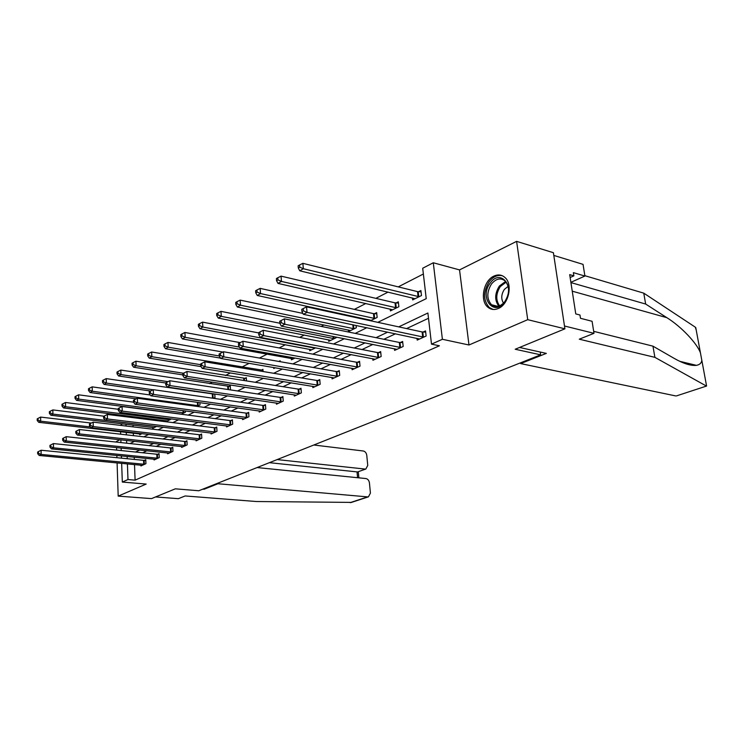 <?xml version="1.0" encoding="UTF-8"?>
<svg xmlns="http://www.w3.org/2000/svg" width="744" height="744" viewBox="0 0 744 744"><rect width="100%" height="100%" fill="white"/><g stroke="black" fill="none" stroke-linecap="round" stroke-linejoin="round"><path stroke-width="1.12" d="M493.951 276.08C483.442 280.553 479.555 300.892 487.962 307.281C490.984 309.718 494.435 310.127 498.313 308.49C508.626 304.473 513.034 284.459 505.083 277.614C501.856 274.713 498.145 274.192 493.951 276.08M377.822 322.338L426.228 298.651L422.704 268.249L433.287 262.762L442.392 339.283L431.501 344.137L427.893 313.01L398.738 326.876M459.541 269.905L468.98 344.993L527.719 319.678L564.91 328.829L553.396 252.7L516.606 241.363L459.541 269.905L433.287 262.762M119.951 439.732L116.371 441.527L116.39 442.094M120.351 425.354L122.528 423.82M423.373 273.997L398.254 286.877M388.08 292.094L375.869 298.353M365.834 303.496L354.386 309.365M344.5 314.442L343.579 314.907M324.003 324.951L321.176 326.402M304.315 335.042L299.72 337.404M285.38 344.751L279.158 347.941M267.161 354.098L259.442 358.05M249.156 363.323L241.819 367.09M230.389 372.949L225.395 375.515M212.356 382.193L209.538 383.644M195.021 391.084L194.221 391.493M142.829 417.84L141.221 418.667M527.719 319.678L516.606 241.363M116.576 447.581L116.659 450.092M116.836 455.421L116.91 457.709M117.087 462.88L118.194 496.118L146.187 484.065L122.314 482.066L121.663 463.317M564.91 328.829L515.201 349.243L540.646 354.823L198.76 490.752L175.324 488.827L151.506 498.61L118.194 496.118M540.646 354.823L540.246 352.042M133.018 425.075L133.092 426.87M133.325 433.166L133.418 435.64M133.632 441.238L133.65 441.787M139.667 433.892L139.695 434.775L142.002 433.64M152.669 427.428L152.715 428.349L156.593 426.424M166.098 420.751L166.145 421.709L171.418 418.918M181.294 414.222L185.47 412.157L185.405 410.939M197.095 406.41L199.987 404.987L199.857 402.644M213.491 398.31L214.997 397.566L214.784 393.985M213.844 393.846L213.165 394.181M230.51 389.903L230.249 385.662L228.622 386.471M246.524 380.909L246.301 377.654L244.609 378.491M263.078 371.516L262.93 369.359L261.172 370.233M273.708 367.517L273.783 368.522L275.28 367.778M280.228 361.696L280.153 360.756L278.786 361.445M291.322 358.422L291.434 359.798L295.024 358.022M309.616 349.299L309.737 350.75L315.605 347.857M328.616 339.831L328.746 341.357L336.251 337.655L336.204 337.069M348.35 329.983L348.499 331.601L356.302 327.741L356.078 325.454M370.475 320.738L377.152 317.437L376.659 312.61L374.464 313.708M368.931 320.413L368.866 319.743M390.219 309.076L390.405 310.89L398.858 306.714L398.328 301.804L396.041 302.947M412.446 297.963L412.669 299.897L421.476 295.545L420.899 290.541L418.509 291.732M134.515 464.544L135.101 480.15L439.425 345.793L431.501 344.137M428.507 318.265L406.587 328.578M395.51 333.786L383.848 339.273M372.921 344.416L362.049 349.531M351.261 354.609L341.115 359.389M330.476 364.393L321.008 368.847M310.499 373.795L301.673 377.943M291.304 382.825L283.064 386.703M272.834 391.521L265.152 395.129M255.043 399.891L247.892 403.257M237.913 407.954L231.245 411.088M221.387 415.729L215.183 418.649M205.456 423.224L199.68 425.94M190.064 430.469L184.698 432.989M175.203 437.463L170.218 439.806M160.834 444.224L156.212 446.4M146.94 450.752L142.662 452.771M134.236 457.16L134.32 459.42M140.895 465.149L140.923 465.958L145.926 463.67L145.768 459.727L144.41 460.35M154.027 459.132L154.064 459.969L159.225 457.616L159.049 453.608L157.654 454.259M167.586 452.919L167.623 453.784L172.961 451.357L172.766 447.293L171.325 447.962M181.592 446.493L181.638 447.404L187.153 444.893L186.939 440.774L185.442 441.462M196.063 439.862L196.118 440.811L201.819 438.216L201.587 434.031L200.043 434.738M211.036 432.999L211.091 433.985L216.988 431.306L216.737 427.056L215.137 427.791M226.52 425.894L226.576 426.935L232.686 424.154L232.407 419.839L230.761 420.602M242.544 418.537L242.618 419.625L248.933 416.742L248.645 412.362L246.934 413.153M259.154 410.911L259.228 412.055L265.775 409.07L265.459 404.624L263.683 405.434M276.359 403.016L276.452 404.215L283.241 401.118L282.897 396.589L281.055 397.436M294.206 394.813L294.308 396.078L301.357 392.869L300.985 388.266L299.079 389.14M312.731 386.303L312.843 387.633L320.162 384.295L319.762 379.617L317.781 380.528M331.973 377.459L332.103 378.863L339.71 375.394L339.273 370.633L337.209 371.582M351.977 368.261L352.117 369.74L360.022 366.141L359.557 361.296L357.408 362.282M372.772 358.692L372.93 360.254L381.161 356.506L380.658 351.577L378.426 352.61M394.432 348.722L394.608 350.387L403.183 346.481L402.634 341.459L400.309 342.528M416.984 338.325L417.189 340.101L426.126 336.028L425.54 330.922L423.113 332.029M468.98 344.993L442.392 339.283M135.101 480.15L127.977 479.536L122.314 482.066M130.014 443.564L134.571 441.341M143.806 436.821L148.726 434.412M158.081 429.837L163.373 427.242M172.859 422.601L178.551 419.821M188.158 415.124L194.286 412.12M204.014 407.359L210.608 404.141M220.466 399.314L227.543 395.854M237.531 390.963L245.129 387.252M255.257 382.295L263.413 378.305M273.68 373.283L282.432 369.005M292.838 363.909L302.222 359.315M312.787 354.153L322.849 349.224M333.554 343.988L344.36 338.706M355.214 333.396L366.801 327.723M125.987 424.238L126.052 426.033M126.285 432.357L126.378 434.84M126.573 440.457L126.675 443.21M121.486 458.155L121.412 455.877M121.225 450.566L121.133 448.055M120.947 442.587L120.853 439.834M120.658 434.198L120.575 431.706M127.15 456.453L127.233 458.723M127.419 463.865L127.977 479.536M387.68 332.131L376.036 337.674M365.127 342.854L354.265 348.025M343.505 353.14L333.377 357.957M322.757 363.007L313.317 367.499M302.836 372.484L294.029 376.669M283.678 381.588L275.466 385.494M265.255 390.349L257.601 393.995M247.529 398.784L240.396 402.178M230.445 406.912L223.795 410.065M213.974 414.743L207.79 417.682M198.09 422.294L192.343 425.029M182.764 429.586L177.416 432.125M167.958 436.626L162.992 438.988M153.645 443.433L149.042 445.619M139.807 450.008L135.538 452.036M143.722 464.275L143.564 460.331L41.087 450.241L41.143 454.426L144.578 464.293M38.446 453.282L38.418 451.608L37.646 452.027L37.665 453.701L38.446 453.282L41.143 454.426L39.2 455.468L142.271 465.344M143.564 460.331L145.796 460.341M41.087 450.241L38.418 451.608M37.665 453.701L39.2 455.468M91.317 423.066L40.613 417.086L40.669 421.197L38.744 422.322L141.025 434.115M90.368 426.944L40.669 421.197L37.991 420.062L37.972 418.416L37.2 418.863L37.219 420.509L37.991 420.062M38.744 422.322L37.219 420.509M37.972 418.416L40.613 417.086M504.571 302.166C493.625 317.242 478.959 297.107 490.231 283.055C500.786 267.756 516.206 287.696 504.571 302.166M491.505 283.948C486.632 292.048 486.623 298.976 491.505 304.742C495.885 307.858 500.312 306.826 504.795 301.646C509.659 293.787 509.798 286.914 505.213 281.018C500.684 277.549 496.118 278.526 491.505 283.948M508.143 286.356L504.386 289.388C501.224 294.326 500.926 298.911 503.502 303.143M502.405 275.773C497.587 274.638 493.179 276.601 489.18 281.66C483.126 291.741 483.144 300.344 489.236 307.486L493.133 309.458M202.814 489.143L204.061 489.245L217.946 483.74L367.694 496.89L368.429 496.834L370.419 493.114L369.433 482.893C369.015 480.438 367.852 478.996 365.946 478.559L257.099 467.558M217.946 483.74L217.908 483.144M351.475 502.395L256.373 501.521L185.182 495.96L178.346 498.675L155.552 496.946M358.004 471.798L365.853 469.008L367.75 465.409L366.773 455.328C366.364 452.901 365.202 451.459 363.305 450.994L313.819 445.005M365.034 469.064L277.168 459.578M204.061 489.245L204.033 488.659M357.585 477.713L357.036 471.901L269.384 462.675M676.705 395.827L706.586 386.034L706.456 385.299M593.675 331.331L652.953 346.155L674.083 358.32C683.271 363.574 690.72 365.918 696.412 365.351C699.704 364.727 701.499 363.053 701.825 360.329L700.439 352.87C697.193 343.579 681.327 326.607 666.829 317.66L645.653 304.045L570.918 282.59M652.953 346.155L654.897 357.353L579.269 339.19L593.991 333.331L564.482 326.002L553.815 255.424L583.054 264.371L584.905 276.052L573.364 272.639L573.866 275.847L569.69 274.62L575.763 313.912L579.967 315.01L580.478 318.293L592.085 321.287L593.991 333.331M706.149 385.922L654.897 357.353M570.881 282.311L584.905 276.052M696.207 330.02L695.268 327.146L643.765 293.155L645.653 304.045M643.765 293.155L584.849 275.689M520.53 362.821L520.642 363.593L675.664 395.92M519.554 347.457L546.338 353.391L520.642 363.593M570.136 277.521L573.866 275.847M156.975 458.23L156.798 454.231L53.429 443.573L53.503 447.823L157.83 458.248M50.759 446.66L50.731 444.959L49.932 445.396L49.96 447.088L50.759 446.66L53.503 447.823L51.494 448.902L155.45 459.336M156.798 454.231L159.077 454.249M53.429 443.573L50.731 444.959M49.96 447.088L51.494 448.902M170.646 451.989L170.46 447.935L66.207 436.672L66.3 440.987L171.52 452.017M63.51 439.806L63.473 438.077L62.645 438.523L62.682 440.253L63.51 439.806L66.3 440.987L64.216 442.103L169.055 453.133M170.46 447.935L172.803 447.953M66.207 436.672L63.473 438.077M62.682 440.253L64.216 442.103M103.965 416.203L52.843 409.916L52.917 414.092L50.927 415.245L154.082 427.67M156.445 426.507L52.917 414.092L50.201 412.929L50.174 411.255L49.374 411.72L49.402 413.394L50.201 412.929M50.927 415.245L49.402 413.394M50.174 411.255L52.843 409.916M118.259 409.265L65.5 402.495L65.593 406.736L63.528 407.926L167.558 421.011M169.995 419.802L65.593 406.736L62.822 405.554L62.794 403.853L61.966 404.336L62.003 406.038L62.822 405.554M63.528 407.926L62.003 406.038M62.794 403.853L65.5 402.495M184.782 445.544L184.568 441.434L79.441 429.53L79.543 433.91L185.656 445.572M76.706 432.701L76.669 430.953L75.804 431.418L75.851 433.166L76.706 432.701L79.543 433.91L77.395 435.063L183.117 446.735M184.568 441.434L186.977 441.452M79.441 429.53L76.669 430.953M75.851 433.166L77.395 435.063M199.383 438.886L199.16 434.71L93.14 422.127L93.27 426.582L200.275 438.913M90.377 425.354L90.331 423.569L89.438 424.052L89.485 425.828L90.377 425.354L93.27 426.582L91.038 427.772L197.644 440.113M199.16 434.71L201.624 434.738M93.14 422.127L90.331 423.569M89.485 425.828L91.038 427.772M214.486 431.994L214.244 427.754L107.35 414.454L107.489 418.984L215.388 432.032M104.551 417.728L104.495 415.915L103.574 416.417L103.63 418.23L104.551 417.728L107.489 418.984L105.174 420.221L212.672 433.268M214.244 427.754L216.774 427.791M107.35 414.454L104.495 415.915M103.63 418.23L105.174 420.221M133.539 402.178L78.604 394.813L78.706 399.119L76.576 400.356L181.48 414.129M183.991 412.892L78.706 399.119L75.897 397.919L75.851 396.199L75.005 396.692L75.042 398.412L75.897 397.919M76.576 400.356L75.042 398.412M75.851 396.199L78.604 394.813M150.307 394.999L92.172 386.861L92.293 391.232L90.08 392.516L136.254 398.812M198.453 405.74L92.293 391.232L89.429 390.014L89.382 388.256L88.499 388.777L88.545 390.526L89.429 390.014M90.08 392.516L88.545 390.526M89.382 388.256L92.172 386.861M214.793 394.199L106.225 378.622L106.364 383.067L104.076 384.397L150.595 391.028M153.059 389.772L106.364 383.067L103.453 381.821L103.397 380.035L102.486 380.575L102.542 382.351L103.453 381.821M104.076 384.397L102.542 382.351M103.397 380.035L106.225 378.622M230.119 424.871L229.85 420.555L122.081 406.503L122.248 411.107L231.031 424.908M119.254 409.823L119.189 407.982L118.231 408.502L118.296 410.335L119.254 409.823L122.248 411.107L119.849 412.381L228.222 426.182M229.85 420.555L232.453 420.602M122.081 406.503L119.189 407.982M118.296 410.335L119.849 412.381M230.305 386.499L120.807 370.075L120.965 374.595L118.584 375.971L165.689 382.993M168.005 381.653L120.965 374.595L117.998 373.321L117.933 371.516L116.985 372.065L117.05 373.869L117.998 373.321M118.584 375.971L117.05 373.869M117.933 371.516L120.807 370.075M246.311 417.486L246.013 413.106L137.38 398.245L137.566 402.923L247.222 417.524M134.515 401.611L134.441 399.742L133.446 400.281L133.52 402.151L134.515 401.611L137.566 402.923L135.073 404.252L244.311 418.853M246.013 413.106L248.691 413.162M137.38 398.245L134.441 399.742M133.52 402.151L135.073 404.252M246.357 378.519L135.929 361.212L136.106 365.797L133.641 367.229L182.838 374.902M183.508 373.246L136.106 365.797L133.092 364.504L133.018 362.663L132.041 363.239L132.107 365.081L133.092 364.504M133.641 367.229L132.107 365.081M133.018 362.663L135.929 361.212M263.078 409.842L262.762 405.387L153.264 389.661L153.469 394.422L263.999 409.879M150.372 393.092L150.288 391.186L149.256 391.744L149.33 393.641L150.372 393.092L153.469 394.422L150.883 395.808L260.986 411.255M262.762 405.387L265.515 405.452M153.264 389.661L150.288 391.186M149.33 393.641L150.883 395.808M262.995 370.261L151.637 352.005L151.841 356.674L149.274 358.152L201.047 366.606M200.601 364.681L151.841 356.674L148.763 355.344L148.688 353.474L147.665 354.079L147.74 355.948L148.763 355.344M149.274 358.152L147.74 355.948M148.688 353.474L151.637 352.005M280.46 401.909L280.116 397.389L169.781 380.742L170.013 385.587L281.399 401.955M166.851 384.229L166.758 382.286L165.68 382.872L165.773 384.806L166.851 384.229L170.013 385.587L167.316 387.029L278.275 403.378M280.116 397.389L282.962 397.454M169.781 380.742L166.758 382.286M165.773 384.806L167.316 387.029M222.875 352.052L167.958 342.435L168.181 347.178L165.521 348.731L220.531 358.124M219.22 355.967L168.181 347.178L165.047 345.83L164.963 343.933L163.894 344.556L163.987 346.453L165.047 345.83M165.521 348.731L163.987 346.453M164.963 343.933L167.958 342.435M298.502 393.688L298.13 389.084L186.958 371.47L187.218 376.39L299.441 393.734M183.991 375.004L183.889 373.032L182.773 373.637L182.875 375.608L183.991 375.004L187.218 376.39L184.41 377.887L296.205 395.213M298.13 389.084L301.06 389.168M186.958 371.47L183.889 373.032M182.875 375.608L184.41 377.887M240.21 342.631L184.921 332.484L185.182 337.32L182.41 338.92L293.303 358.878M239.456 347.104L185.182 337.32L181.982 335.935L181.889 334.01L180.783 334.651L180.876 336.586L181.982 335.935M182.41 338.92L180.876 336.586M181.889 334.01L184.921 332.484M317.223 385.141L316.823 380.472L204.842 361.807L205.13 366.82L318.181 385.197M201.838 365.406L201.726 363.398L200.564 364.03L200.675 366.029L201.838 365.406L205.13 366.82L202.21 368.382L314.814 386.741M316.823 380.472L319.846 380.556M204.842 361.807L201.726 363.398M200.675 366.029L202.21 368.382M258.633 332.912L202.582 322.133L202.861 327.053L199.978 328.727L311.68 349.792M315.01 348.155L202.861 327.053L199.615 325.639L199.504 323.677L198.35 324.347L198.462 326.309L199.615 325.639M199.978 328.727L198.462 326.309M199.504 323.677L202.582 322.133M336.679 376.269L336.242 371.516L223.479 351.745L223.795 356.85L337.646 376.334M220.438 355.399L220.317 353.353L219.099 354.014L219.229 356.06L220.438 355.399L223.795 356.85L220.754 358.478L334.14 377.933M336.242 371.516L339.357 371.619M223.479 351.745L220.317 353.353M219.229 356.06L220.754 358.478M279.846 323.231L220.977 311.355L221.293 316.358L218.29 318.097L330.764 340.361M334.223 338.659L221.293 316.358L217.973 314.917L217.843 312.917L216.653 313.615L216.774 315.614L217.973 314.917M218.29 318.097L216.774 315.614M217.843 312.917L220.977 311.355M356.897 367.052L356.432 362.216L242.916 341.245L243.26 346.453L357.883 367.118M239.838 344.974L239.698 342.891L238.433 343.57L238.573 345.653L239.838 344.974L243.26 346.453L240.089 348.146L354.237 368.773M356.432 362.216L359.659 362.328M242.916 341.245L239.698 342.891M238.573 345.653L240.089 348.146M302.91 313.41L240.154 300.111L240.498 305.207L237.364 307.021L350.591 330.569M354.191 328.792L240.498 305.207L237.113 303.738L236.973 301.692L235.727 302.427L235.857 304.463L237.113 303.738M237.364 307.021L235.857 304.463M236.973 301.692L240.154 300.111M377.943 357.455L377.441 352.535L263.199 330.289L263.59 335.591L378.928 357.529M260.093 334.084L259.935 331.954L258.614 332.67L258.763 334.791L260.093 334.084L263.59 335.591L260.27 337.367L375.143 359.25M377.441 352.535L380.77 352.656M263.199 330.289L259.935 331.954M258.763 334.791L260.27 337.367M376.78 313.791L373.479 313.624L260.158 288.384L260.53 293.573L257.266 295.47L371.219 320.376M374.948 318.525L260.53 293.573L257.08 292.067L256.931 289.993L255.62 290.755L255.769 292.829L257.08 292.067M257.266 295.47L255.769 292.829M256.931 289.993L260.158 288.384M399.853 347.457L399.314 342.454L284.394 318.841L284.822 324.254L400.849 347.541M281.251 322.701L281.083 320.534L279.697 321.287L279.865 323.445L281.251 322.701L284.822 324.254L281.353 326.104L396.905 349.336M399.314 342.454L402.755 342.593M284.394 318.841L281.083 320.534M279.865 323.445L281.353 326.104M398.459 303.041L395.045 302.845L281.046 276.136L281.464 281.427L278.042 283.408L392.674 309.774M396.571 307.849L281.464 281.427L277.931 279.884L277.763 277.772L276.405 278.572L276.563 280.683L277.931 279.884M278.042 283.408L276.563 280.683M277.763 277.772L281.046 276.136M422.685 337.041L422.108 331.945L306.556 306.872L307.021 312.387L423.699 337.134M303.375 310.797L303.189 308.593L301.748 309.374L301.924 311.578L303.375 310.797L307.021 312.387L303.394 314.321L419.579 339.004M422.108 331.945L425.67 332.103M306.556 306.872L303.189 308.593M301.924 311.578L303.394 314.321M421.048 291.834L417.514 291.629L302.882 263.339L303.338 268.724L299.767 270.797L415.031 298.725M419.086 296.726L303.338 268.724L299.73 267.152L299.553 264.994L298.13 265.831L298.307 267.979L299.73 267.152M299.767 270.797L298.307 267.979M299.553 264.994L302.882 263.339M144.317 464.293L144.159 460.35M498.778 306.156C494.5 300.288 494.695 293.582 499.364 286.049L505.604 281.418M506.19 282.116L500.321 286.533C495.848 293.713 495.616 300.148 499.633 305.84M350.154 502.637L367.694 496.89M676.389 395.929L706.586 386.034L701.825 360.329M700.439 352.87L695.761 327.602M572.248 291.183L666.829 317.66M157.57 458.258L157.393 454.259M171.25 452.017L171.064 447.962M169.678 418.695L169.734 419.802M169.083 418.621L169.13 419.765M185.386 445.572L185.182 441.462M199.997 438.913L199.773 434.738M215.109 432.032L214.867 427.791M183.619 410.707L183.731 412.892M183.005 410.623L183.126 412.846M198.006 402.383L198.192 405.74M197.393 402.299L197.578 405.703M212.896 394.181L213.137 398.263M212.282 394.134L212.514 398.17M230.752 424.908L230.482 420.593M228.343 386.471L228.538 389.605M227.72 386.424L227.915 389.512M246.943 417.524L246.645 413.153M244.33 378.491L244.469 380.584M243.707 378.436L243.837 380.482M263.72 409.879L263.404 405.434M260.893 370.224L260.958 371.163M260.261 370.168L260.316 371.051M281.111 401.955L280.767 397.436M299.153 393.734L298.781 389.14M317.883 385.197L317.483 380.528M314.675 347.681L314.712 348.146M314.014 347.55L314.052 348.08M337.339 376.334L336.911 371.582M333.731 336.576L333.917 338.65M333.061 336.446L333.256 338.585M357.576 367.108L357.111 362.282M353.512 324.914L353.884 328.783M352.833 324.775L353.214 328.709M378.622 357.52L378.119 352.6M374.158 313.698L374.641 318.516M373.479 313.624L373.972 318.441M400.542 347.532L400.002 342.519M395.724 302.929L396.254 307.839M395.045 302.845L395.576 307.756M423.383 337.125L422.797 332.019M418.202 291.722L418.77 296.707M417.514 291.629L418.082 296.623M497.978 306.37L491.505 304.742M365.853 469.008L357.762 471.882M358.292 471.687L358.868 477.843M351.047 502.535L368.429 496.834M679.839 361.342L696.412 365.351"/></g></svg>
